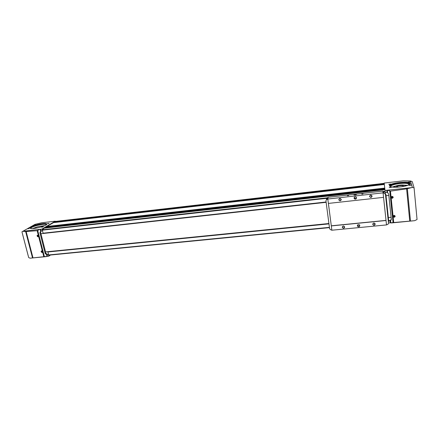 <?xml version="1.0" encoding="UTF-8"?>
<svg xmlns="http://www.w3.org/2000/svg" width="439" height="439" viewBox="0 0 439 439"><rect width="100%" height="100%" fill="white"/><g stroke="black" fill="none" stroke-linecap="round" stroke-linejoin="round"><path stroke-width="0.66" d="M388.669 193.956L391.111 217.289L388.345 217.568M388.691 220.877L390.858 220.093L391.275 218.896L391.111 217.289M388.702 220.987L390.897 220.389L391.336 219.335L388.685 194.049M388.817 195.415L386.029 195.723M45.552 251.887L45.892 253.226L47.209 254.411L48.488 254.439M328.657 223.544L45.535 251.893L40.926 233.735L325.859 202.11L43.121 233.202L325.853 202.022M40.964 231.09L40.591 232.352L40.942 233.724M384.196 183.348L55.341 221.514L55.265 221.196L41.946 229.054L40.147 229.323L40.64 231.282L39.927 232.747L45.244 253.665L45.892 253.226M47.072 254.549L47.522 256.321L48.811 256.173L48.394 254.538L46.539 254.51L45.244 253.665M48.394 254.538L48.828 255.191M48.811 256.173L50.474 255.032M48.822 255.191L329.464 227.638L48.822 255.191M41.946 229.054L43.121 233.202M45.343 228.017L384.921 189.67L44.136 228.148L42.396 229.767L42.479 230.667M45.947 227.089L45.173 227.534L45.233 227.973L384.915 189.604L384.169 183.058L385.233 192.452L384.926 189.67L44.12 228.159M53.536 222.622L46.957 226.475L47.017 226.914L384.8 188.605L47.017 226.914M55.341 221.514L54.815 221.827L54.875 222.463M325.864 202.138L43.346 233.455M40.64 231.282L42.374 230.727M47.522 256.321L30.121 258.198L46.457 256.601M384.915 189.637L45.233 227.973M388.488 223.001L414.685 220.68L417.05 219.522L414.07 187.799L412.254 181.603L410.449 180.978L403.194 180.852L384.169 183.058M387.895 190.312L390.458 191.124L406.613 188.852L411.546 187.651L386.792 190.263L387.022 192.447L387.615 192.617L388.696 194.142M30.121 258.198L28.689 257.572L21.95 231.825L35.038 224.345L41.7 222.765L55.265 221.196M33.819 225.163L35.405 224.872L33.819 225.163M47.461 223.594L49.058 223.303L47.461 223.594M27.706 228.615L29.32 228.318L27.706 228.615M41.557 227.04L43.181 226.743L41.557 227.04M31.114 226.837C29.72 227.654 29.583 228.203 30.714 228.472C34.121 229.377 47.961 225.476 46.743 223.983C46.463 222.48 34.835 224.598 31.114 226.837M22.647 231.331L40.147 229.323M39.57 229.487L37.161 230.684L26.148 231.534L23.108 231.342M42.49 251.657C42.149 254.258 39.784 249.912 42.254 251.223L42.49 251.657M38.478 235.93C38.083 238.607 35.789 234.08 38.275 235.534L38.478 235.93M389.217 187.524L391.347 187.266L389.217 187.524M409.033 185.269L411.206 185.017L409.033 185.269M388.745 184.298L390.831 184.04L388.745 184.298M408.133 182.064L410.256 181.812L408.133 182.064M389.442 185.84L391.072 186.833C396.241 188.309 411.782 185.516 410.229 183.387C409.4 180.594 388.526 183.09 389.442 185.84M411.546 187.651L412.391 187.486L410.449 180.978M385.019 190.438L386.792 190.263M412.391 187.486L414.07 187.799M414.685 220.68L391.319 222.957M393.119 216.443C393.684 215.148 394.381 215.072 395.204 216.207C394.634 217.503 393.937 217.579 393.119 216.443M391.149 197.462C391.72 196.14 392.417 196.052 393.245 197.204C392.675 198.527 391.972 198.609 391.149 197.462M55.506 221.421L384.207 183.442M328.685 223.758L47.895 251.849L48.499 254.466M385.233 192.452L387.022 192.447M403.397 186.076L403.211 185.856C402.14 185.159 396.28 186.004 396.571 186.811M401.641 186.762C403.062 186.416 403.66 186.07 403.436 185.73C402.788 184.868 396.071 185.741 396.428 186.635L398.414 187.107M404.495 186.257C405.23 185.807 405.126 185.456 404.193 185.203C401.729 184.506 394.535 185.752 394.963 186.805L395.539 187.223M395.001 186.608L394.886 187.217M405.137 186.114L404.934 185.549M406.152 185.856L404.961 185.615M394.88 186.723L393.86 187.184M407.057 185.593L404.566 185.318M395.292 186.323L392.927 187.118M407.397 185.483L403.688 185.11M396.099 185.933L392.581 187.08M407.826 185.335L402.053 185.011M397.668 185.488L392.142 187.025M408.967 184.852L408.544 183.974C405.641 182.125 390.03 184.391 390.82 186.537L390.946 186.8M410.042 184.106L409.625 183.787C406.629 181.872 390.666 183.903 389.783 186.284M409.944 184.21L410.07 183.568L409.56 183.096C406.289 181.027 388.767 183.573 389.629 185.977L389.881 186.383M42.742 226.458L42.385 226.134C40.136 226.052 37.743 226.579 35.208 227.704L34.725 228.368M43.477 226.189L42.682 226.25M34.681 228.154L33.94 228.461M43.927 226.014L42.325 226.123M34.939 227.879L33.452 228.51M44.783 225.646L39.762 226.288M37.299 226.875L32.508 228.565M46.49 224.609L46.375 224.532C44.921 223.511 34.835 225.531 31.564 227.501L30.478 228.417M46.583 224.51L46.545 224.488C45.058 223.446 34.758 225.503 31.416 227.523L30.351 228.368M46.616 224.472L46.402 223.923C44.915 222.88 34.615 224.944 31.268 226.952C30.214 227.561 29.89 228.028 30.302 228.351M41.502 252.189L42.353 252.101M410.07 181.982L408.341 182.169M390.655 184.21L388.959 184.402M411.019 185.192L409.247 185.379M391.165 187.442L389.426 187.634M43.027 226.892L41.65 227.221M29.161 228.467L27.794 228.796M48.905 223.451L47.56 223.764M35.246 225.02L33.913 225.339M391.374 197.38L391.626 196.721C392.828 196.343 393.245 196.716 392.867 197.841C392.148 198.269 391.654 198.115 391.374 197.38M393.092 197.056L392.839 197.654L391.368 197.32M391.758 196.913L392.263 197.566L392.675 197.287L392.17 196.634L391.758 196.913M391.78 197.127L392.225 197.309L392.614 196.815M38.407 235.891L38.111 236.583L37.178 236.023L37.469 235.331L38.473 235.913M38.314 236.423L37.496 235.831L37.584 235.293M38.045 235.397L37.847 235.99L38.418 235.962M393.344 216.361L393.558 215.752C394.727 215.324 395.16 215.67 394.859 216.789C394.145 217.25 393.64 217.102 393.344 216.361M395.045 216.048L394.831 216.586L393.339 216.284M393.723 215.884L394.222 216.526L394.634 216.257L394.584 215.796L393.723 215.884M42.418 251.607L42.139 252.282L41.195 251.734L41.469 251.059L42.484 251.64M42.342 252.112L41.507 251.525L41.579 251.02M42.012 251.092L41.859 251.684L42.429 251.662M42.051 251.119L41.76 251.306M42.265 251.311L41.859 251.684M393.739 216.065L394.184 216.246L394.568 215.79M394.59 215.972L394.634 216.257M394.184 216.246L394.222 216.526M38.072 235.414L37.754 235.606M38.275 235.534L37.847 235.99M40.926 233.735L325.881 202.352L43.247 233.466M388.822 195.426L386.029 195.728M386.512 224.922L388.125 224.159L388.499 223.1L385.437 194.219L383.768 192.968L383.099 193.034L382.907 191.124L328.229 197.265L327.801 199.021L328.372 203.416L383.56 197.352L386.512 224.922L331.868 230.217L328.383 203.416M372.689 224.274C373.375 222.694 374.226 222.606 375.246 224.022C374.56 225.608 373.71 225.69 372.689 224.274M342.228 227.254C342.875 225.695 343.704 225.613 344.719 227.012C344.072 228.565 343.243 228.648 342.228 227.254M357.351 225.772L357.714 224.812C359.459 224.302 360.062 224.856 359.519 226.48C358.487 227.073 357.769 226.837 357.351 225.772M386.04 220.504L331.308 225.92M361.741 194.038L363.015 193.884L361.741 194.038M347.403 195.646L348.659 195.487L347.403 195.646M353.927 194.817L354.13 194.96C355.327 195.037 356.095 194.883 356.452 194.499L353.927 194.817M382.907 191.124L383.082 192.853L327.801 199.021M369.545 196.403C370.236 194.773 371.098 194.675 372.129 196.118C371.443 197.748 370.582 197.841 369.545 196.403M338.776 199.805C339.424 198.203 340.263 198.11 341.29 199.531C340.642 201.133 339.802 201.227 338.776 199.805M354.053 198.115L354.498 197.062C356.298 196.656 356.858 197.265 356.166 198.883C355.135 199.416 354.432 199.158 354.053 198.115M383.082 192.853L383.565 197.374M328.41 203.411L331.308 225.893M386.024 220.389L331.33 225.8M386.035 220.482L386.485 224.702M383.099 193.034L383.56 197.352M385.431 194.197L385.239 192.523L383.593 191.283L382.929 191.355M327.823 199.196L326.495 199.547L325.941 200.815L329.618 228.845L331.22 230.058L331.84 230.003M328.169 197.501L326.923 197.841L326.375 199.092M356.561 197.632L356.221 198.071C355.305 198.582 354.619 198.39 354.158 197.49M339.012 199.729L339.391 198.851C340.856 198.565 341.295 199.07 340.702 200.371C339.879 200.777 339.314 200.563 339.012 199.729M340.702 198.856L339.665 198.697M369.781 196.321L370.126 195.47C371.613 195.092 372.091 195.58 371.553 196.935C370.692 197.402 370.099 197.199 369.781 196.321M371.41 195.355L370.231 195.393M359.799 225.223L359.557 225.536C358.707 226.09 358.015 225.953 357.478 225.119M342.464 227.166L342.771 226.365C344.198 225.992 344.67 226.458 344.198 227.764C343.369 228.22 342.788 228.022 342.464 227.166M372.92 224.186L373.199 223.418C374.632 222.952 375.147 223.391 374.736 224.746C373.874 225.267 373.271 225.081 372.92 224.186M348.533 195.585L347.534 195.728M362.905 193.994L361.879 194.115M385.437 194.23L385.859 194.181L386.084 196.255L388.745 221.388L388.317 221.426M325.941 200.826L329.409 227.221M355.919 194.603L354.558 194.834M355.2 194.504L354.564 194.664L355.831 194.521L355.2 194.504L355.244 194.839M354.185 194.79L355.919 194.433C355.974 194.856 355.398 194.976 354.185 194.79L353.993 194.911M391.336 219.335L391.275 218.896M39.927 232.747L40.591 232.352M40.651 229.218L41.112 231.029M46.539 254.51L47.022 256.431M389.997 220.729L390.222 222.858M390.551 220.565L390.792 222.869M387.363 190.252L387.615 192.617M25.654 231.551L32.519 257.934M22.384 233.553L28.222 255.871M26.148 231.534L32.996 257.885M37.161 230.684L43.823 256.804M407.359 188.721L410.487 221.053M406.613 188.852L409.741 221.124M390.458 191.124L393.728 222.655M389.777 191.064L393.075 222.727M45.173 227.534L384.86 189.088M45.914 227.095L384.811 188.671L45.93 227.089M46.957 226.475L384.745 188.09M53.454 222.633L384.328 184.484M54.815 221.827L384.246 183.732M42.396 229.767L327.565 197.786M384.405 191.409L385.113 191.333M42.353 230.162L327.45 198.247M47.944 251.81L328.679 223.725M48.625 254.96L329.426 227.353M47.867 251.981L328.707 223.906M47.961 251.723L328.668 223.627M54.771 222.041L384.268 183.974M46.924 226.65L384.767 188.287M46.978 226.864L384.794 188.545M47.121 226.93L384.8 188.638M45.135 227.704L384.882 189.286M45.19 227.923L384.91 189.544M37.716 230.508L44.405 256.755M383.768 192.968L383.593 191.283M327.198 199.273L327.62 197.566M386.084 196.255L385.656 196.299M388.619 220.202L388.191 220.241M53.492 222.622L384.328 184.473M403.243 186.196L403.211 185.856M408.643 185L408.544 183.974M409.625 183.787L409.56 183.096M46.545 224.488L46.402 223.923M410.224 183.831L410.185 183.436M390.897 220.389L390.858 220.093M326.495 199.547L326.923 197.841M356.166 198.883L356.221 198.071M340.702 200.371L340.911 199.081M371.553 196.935L371.515 195.426M359.519 226.48L359.557 225.536M344.198 227.764L344.341 226.557M374.736 224.746L374.681 223.369"/></g></svg>
